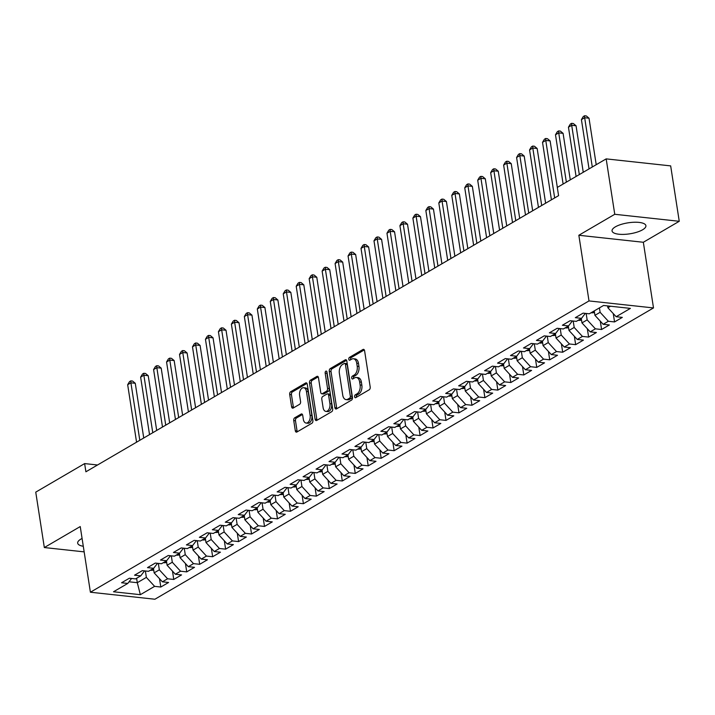 <?xml version="1.0" encoding="UTF-8"?>
<svg xmlns="http://www.w3.org/2000/svg" width="715" height="715" viewBox="0 0 715 715"><rect width="100%" height="100%" fill="white"/><g stroke="black" fill="none" stroke-linecap="round" stroke-linejoin="round"><path stroke-width="1.07" d="M354.613 396.762A1.51 0.912 -83.8 0 0 355.337 397.737A1.51 0.912 -83.8 0 0 355.721 397.647L369.244 389.755A2.154 1.296 -83.8 0 0 370.2 386.994L364.587 350.743A2.154 1.296 -83.8 0 0 363.551 349.34A2.154 1.296 -83.8 0 0 363.006 349.465L349.483 357.366A1.51 0.912 -83.8 0 0 348.813 359.296A1.51 0.912 -83.8 0 0 349.537 360.28A1.51 0.912 -83.8 0 0 349.921 360.19L351.673 359.162A6.9 4.147 -83.8 0 1 353.416 358.751A6.9 4.147 -83.8 0 1 356.74 363.229L357.205 366.25A6.9 4.147 -83.8 0 1 354.131 375.08L352.388 376.099A1.51 0.912 -83.8 0 0 351.709 378.029A1.51 0.912 -83.8 0 0 352.441 379.013A1.51 0.912 -83.8 0 0 352.817 378.923L354.569 377.895A6.9 4.147 -83.8 0 1 356.311 377.484A6.9 4.147 -83.8 0 1 359.645 381.962L360.11 384.983A6.9 4.147 -83.8 0 1 357.035 393.813L355.284 394.832A1.51 0.912 -83.8 0 0 354.613 396.762M356.311 377.484L358.054 377.672A6.9 4.147 -83.8 0 1 361.388 382.15L361.853 385.171A6.9 4.147 -83.8 0 1 358.778 394.001L357.026 395.02A1.51 0.912 -83.8 0 0 356.356 396.95A1.51 0.912 -83.8 0 0 356.419 397.245M364.31 349.912L351.226 357.554A1.51 0.912 -83.8 0 0 350.556 359.484A1.51 0.912 -83.8 0 0 350.627 359.779M353.416 358.751L355.158 358.948A6.9 4.147 -83.8 0 1 358.483 363.417L358.948 366.446A6.9 4.147 -83.8 0 1 355.873 375.268L354.131 376.287A1.51 0.912 -83.8 0 0 353.451 378.217A1.51 0.912 -83.8 0 0 353.523 378.512M82.082 538.458A17.124 5.559 171.2 0 0 81.001 539.038A17.124 5.559 171.2 0 0 77.676 543.141A17.124 5.559 171.2 0 0 83.289 546.269M642.579 229.792A17.124 5.559 171.2 0 0 645.904 225.699A17.124 5.559 171.2 0 0 633.901 222.258A17.124 5.559 171.2 0 0 615.383 226.843A17.124 5.559 171.2 0 0 612.058 230.936A17.124 5.559 171.2 0 0 624.061 234.377A17.124 5.559 171.2 0 0 642.579 229.792M294.696 417.819A2.154 1.296 -83.8 0 0 293.74 420.572L295.313 430.743A2.154 1.296 -83.8 0 0 296.35 432.146A2.154 1.296 -83.8 0 0 296.895 432.021L311.91 423.244A2.154 1.296 -83.8 0 0 312.875 420.483L307.262 384.232A2.154 1.296 -83.8 0 0 306.226 382.829A2.154 1.296 -83.8 0 0 305.68 382.963L290.665 391.731A2.154 1.296 -83.8 0 0 289.7 394.492L291.604 406.781A2.154 1.296 -83.8 0 0 292.641 408.176A2.154 1.296 -83.8 0 0 293.186 408.05L299.612 404.297A2.154 1.296 -83.8 0 0 300.577 401.535L299.63 395.44A5.765 3.468 -83.8 0 1 303.661 387.727A5.765 3.468 -83.8 0 1 306.44 391.463L310.131 415.335A5.765 3.468 -83.8 0 1 306.109 423.057A5.765 3.468 -83.8 0 1 303.33 419.312L302.713 415.335A2.154 1.296 -83.8 0 0 301.667 413.931A2.154 1.296 -83.8 0 0 301.122 414.065L294.696 417.819L296.439 418.007A2.154 1.296 -83.8 0 0 295.483 420.76L297.056 430.939A2.154 1.296 -83.8 0 0 297.333 431.762M85.898 471.793L558.576 195.642L557.298 187.437L606.177 158.882L614.757 214.286L578.846 235.262L589.008 300.926L90.403 592.226L80.241 526.562L44.33 547.547L35.75 492.143L84.629 463.588L85.898 471.793M334.888 407.622A2.154 1.296 -83.8 0 0 335.934 409.025A2.154 1.296 -83.8 0 0 336.47 408.9L351.494 400.123A2.154 1.296 -83.8 0 0 352.45 397.361L346.838 361.111A2.154 1.296 -83.8 0 0 345.801 359.708A2.154 1.296 -83.8 0 0 345.256 359.842L330.241 368.609A2.154 1.296 -83.8 0 0 329.275 371.371L334.888 407.622L336.631 407.818A2.154 1.296 -83.8 0 0 336.908 408.64M331.706 411.679L316.682 420.456A2.154 1.296 -83.8 0 1 316.137 420.581A2.154 1.296 -83.8 0 1 315.101 419.187L309.488 382.927A2.154 1.296 -83.8 0 1 310.453 380.174L316.879 376.421A2.154 1.296 -83.8 0 1 317.424 376.287A2.154 1.296 -83.8 0 1 318.461 377.69L320.74 392.392A2.154 1.296 -83.8 0 0 321.777 393.795A2.154 1.296 -83.8 0 0 322.322 393.661L326.585 391.177A2.154 1.296 -83.8 0 0 327.542 388.415L325.173 373.105A1.51 0.912 -83.8 0 1 326.228 371.085A1.51 0.912 -83.8 0 1 326.961 372.068L332.663 408.926A2.154 1.296 -83.8 0 1 331.706 411.679M589.008 300.926L653.501 307.933L154.896 599.233L90.403 592.226M613.255 313.581L614.551 321.938L622.327 317.389L616.142 316.718L630.398 308.388L603.558 305.475L589.294 313.805L583.109 313.134L575.325 317.675L581.518 318.345L576.335 321.375L570.141 320.704L562.365 325.254L568.55 325.924L563.366 328.954L557.182 328.283L549.397 332.824L555.591 333.494L550.398 336.524L544.213 335.853L536.438 340.403L542.622 341.073L537.439 344.103L531.254 343.432L523.469 347.973L529.663 348.643L524.47 351.673L518.286 351.002L510.51 355.543L516.695 356.222L511.511 359.252L505.317 358.572L497.542 363.122L503.735 363.792L498.543 366.822L492.358 366.151L484.582 370.692L490.767 371.371L485.583 374.401L479.39 373.722L471.614 378.271L477.799 378.941L472.615 381.971L466.43 381.301L458.655 385.841L464.839 386.511L459.656 389.541L453.462 388.871L445.686 393.42L451.871 394.09L446.687 397.12L440.503 396.45L432.718 400.99L438.912 401.66L433.728 404.69L427.534 404.02L419.759 408.569L425.943 409.239L420.76 412.269L414.575 411.599L406.79 416.139L412.984 416.809L407.791 419.839L401.607 419.169L393.831 423.709L400.016 424.388L394.832 427.418L388.647 426.739L380.863 431.288L387.056 431.958L381.864 434.988L375.679 434.318L367.903 438.858L374.088 439.537L368.904 442.567L362.711 441.888L354.935 446.437L361.129 447.107L355.936 450.137L349.751 449.467L341.976 454.007L348.16 454.677L342.977 457.707L336.783 457.037L329.007 461.586L335.192 462.256L330.008 465.286L323.824 464.616L316.048 469.156L322.233 469.826L317.049 472.856L310.855 472.186L303.08 476.735L309.264 477.406L304.081 480.435L297.896 479.765L290.111 484.305L296.305 484.976L291.121 488.005L284.928 487.335L277.152 491.875L283.337 492.555L278.153 495.584L271.968 494.905L264.184 499.454L270.377 500.125L265.185 503.154L259 502.484L251.224 507.024L257.409 507.704L252.225 510.733L246.04 510.054L238.256 514.603L244.45 515.274L239.257 518.303L233.072 517.633L225.297 522.173L231.481 522.844L226.298 525.874L220.104 525.203L212.328 529.752L218.522 530.423L213.329 533.453L207.144 532.782L199.369 537.323L205.554 537.993L200.37 541.023L194.176 540.352L186.401 544.901L192.585 545.572L187.402 548.602L181.217 547.931L173.441 552.472L179.626 553.142L174.442 556.172L168.248 555.501L160.473 560.051L166.658 560.721L161.474 563.751L155.289 563.071L147.505 567.621L153.698 568.291L148.514 571.321L142.321 570.65L134.545 575.191L140.73 575.87L135.546 578.9L129.361 578.221L121.577 582.77L127.771 583.44L131.578 578.462M614.551 321.938L608.358 321.267L603.174 324.297L594.934 315.333L594.245 310.909M600.296 321.16L601.583 329.508L609.368 324.968L603.174 324.297M601.583 329.508L595.398 328.837L590.215 331.867L581.965 322.903L581.286 318.488M587.328 328.73L588.624 337.087L596.399 332.538L590.215 331.867M588.624 337.087L582.43 336.416L577.246 339.446L569.006 330.473L568.318 326.058M574.36 336.309L575.655 344.657L583.431 340.117L577.246 339.446M575.655 344.657L569.471 343.987L564.287 347.016L556.038 338.052L555.358 333.637M561.4 343.879L562.696 352.236L570.472 347.687L564.287 347.016M562.696 352.236L556.502 351.557L551.319 354.586L543.078 345.622L542.39 341.207M548.432 351.458L549.728 359.806L557.503 355.266L551.319 354.586M549.728 359.806L543.543 359.136L538.35 362.165L530.11 353.201L529.431 348.777M535.472 359.028L536.759 367.385L544.544 362.836L538.35 362.165M536.759 367.385L530.575 366.706L525.391 369.735L517.151 360.771L516.462 356.356M522.504 366.598L523.8 374.955L531.576 370.415L525.391 369.735M523.8 374.955L517.615 374.285L512.423 377.314L504.182 368.35L503.494 363.926M509.545 374.177L510.832 382.525L518.616 377.985L512.423 377.314M510.832 382.525L504.647 381.855L499.463 384.885L491.214 375.92L490.535 371.505M496.576 381.747L497.872 390.104L505.648 385.555L499.463 384.885M497.872 390.104L491.679 389.434L486.495 392.464L478.255 383.499L477.566 379.075M483.617 389.326L484.904 397.674L492.689 393.134L486.495 392.464M484.904 397.674L478.719 397.004L473.536 400.034L465.286 391.069L464.607 386.654M470.649 396.897L471.945 405.253L479.72 400.704L473.536 400.034M471.945 405.253L465.751 404.583L460.567 407.613L452.327 398.639L451.639 394.224M457.689 404.476L458.976 412.823L466.761 408.283L460.567 407.613M458.976 412.823L452.792 412.153L447.608 415.183L439.359 406.218L438.679 401.803M444.721 412.046L446.017 420.402L453.793 415.853L447.608 415.183M446.017 420.402L439.823 419.732L434.64 422.753L426.399 413.788L425.711 409.373M431.753 419.625L433.049 427.972L440.824 423.432L434.64 422.753M433.049 427.972L426.864 427.302L421.68 430.332L413.431 421.367L412.752 416.943M418.793 427.195L420.089 435.551L427.865 431.002L421.68 430.332M420.089 435.551L413.896 434.872L408.712 437.902L400.471 428.937L399.783 424.522M405.825 434.765L407.121 443.121L414.897 438.581L408.712 437.902M407.121 443.121L400.936 442.451L395.744 445.481L387.503 436.516L386.824 432.092M392.866 442.344L394.153 450.7L401.937 446.151L395.744 445.481M394.153 450.7L387.968 450.021L382.784 453.051L374.544 444.087L373.856 439.671M379.897 449.914L381.193 458.27L388.969 453.721L382.784 453.051M381.193 458.27L375.009 457.6L369.816 460.63L361.576 451.666L360.887 447.241M366.938 457.493L368.225 465.84L376.01 461.3L369.816 460.63M368.225 465.84L362.04 465.17L356.856 468.2L348.607 459.236L347.928 454.82M353.97 465.063L355.266 473.419L363.041 468.87L356.856 468.2M355.266 473.419L349.072 472.749L343.888 475.779L335.648 466.815L334.96 462.391M341.01 472.642L342.297 480.989L350.082 476.449L343.888 475.779M342.297 480.989L336.113 480.319L330.929 483.349L322.68 474.385L322 469.97M328.042 480.212L329.338 488.568L337.114 484.019L330.929 483.349M329.338 488.568L323.144 487.898L317.961 490.928L309.72 481.955L309.032 477.54M315.083 487.791L316.37 496.139L324.154 491.598L317.961 490.928M316.37 496.139L310.185 495.468L305.001 498.498L296.752 489.534L296.073 485.11M302.114 495.361L303.41 503.718L311.186 499.168L305.001 498.498M303.41 503.718L297.217 503.038L292.033 506.068L283.792 497.104L283.104 492.689M289.146 502.94L290.442 511.288L298.218 506.747L292.033 506.068M290.442 511.288L284.257 510.617L279.073 513.647L270.824 504.683L270.145 500.259M276.187 510.51L277.483 518.867L285.258 514.317L279.073 513.647M277.483 518.867L271.289 518.187L266.105 521.217L257.865 512.253L257.177 507.838M263.218 518.08L264.514 526.437L272.29 521.896L266.105 521.217M264.514 526.437L258.33 525.766L253.137 528.796L244.896 519.832L244.217 515.408M250.259 525.659L251.546 534.007L259.331 529.466L253.137 528.796M251.546 534.007L245.361 533.336L240.177 536.366L231.937 527.402L231.249 522.987M237.291 533.229L238.587 541.586L246.362 537.037L240.177 536.366M238.587 541.586L232.402 540.915L227.209 543.945L218.969 534.981L218.281 530.557M224.331 540.808L225.618 549.156L233.403 544.615L227.209 543.945M225.618 549.156L219.434 548.485L214.25 551.515L206 542.551L205.321 538.136M211.363 548.378L212.659 556.735L220.434 552.186L214.25 551.515M212.659 556.735L206.465 556.064L201.281 559.094L193.041 550.121L192.353 545.706M198.404 555.957L199.691 564.305L207.475 559.765L201.281 559.094M199.691 564.305L193.506 563.635L188.322 566.664L180.073 557.7L179.394 553.285M185.435 563.527L186.731 571.884L194.507 567.335L188.322 566.664M186.731 571.884L180.538 571.205L175.354 574.234L167.113 565.27L166.425 560.855M172.476 571.106L173.763 579.454L181.547 574.914L175.354 574.234M173.763 579.454L167.578 578.784L162.394 581.813L154.145 572.849L153.466 568.425M159.508 578.676L160.803 587.033L168.579 582.484L162.394 581.813M160.803 587.033L154.61 586.354L140.355 594.692L113.506 591.77L127.771 583.44M140.73 575.87L144.537 570.892M136.61 578.274L137.298 582.689L146.369 577.389L145.377 570.981M154.61 586.354L146.369 577.389M140.355 594.692L137.298 582.689L129.031 581.796M153.698 568.291L157.506 563.313M154.145 572.849L159.329 569.819L158.337 563.411M167.578 578.784L159.329 569.819M166.658 560.721L170.465 555.743M167.113 565.27L172.297 562.24L171.305 555.832M180.538 571.205L172.297 562.24M179.626 553.142L183.433 548.173M180.073 557.7L185.265 554.67L184.273 548.262M193.506 563.635L185.265 554.67M192.585 545.572L196.402 540.594M193.041 550.121L198.225 547.091L197.233 540.683M206.465 556.064L198.225 547.091M205.554 537.993L209.361 533.024M206 542.551L211.193 539.521L210.201 533.113M219.434 548.485L211.193 539.521M218.522 530.423L222.329 525.445M218.969 534.981L224.153 531.951L223.16 525.534M232.402 540.915L224.153 531.951M231.481 522.844L235.289 517.875M231.937 527.402L237.121 524.372L236.129 517.964M245.361 533.336L237.121 524.372M244.45 515.274L248.257 510.296M244.896 519.832L250.08 516.802L249.088 510.385M258.33 525.766L250.08 516.802M257.409 507.704L261.216 502.725M257.865 512.253L263.048 509.223L262.056 502.815M271.289 518.187L263.048 509.223M270.377 500.125L274.185 495.146M270.824 504.683L276.008 501.653L275.016 495.245M284.257 510.617L276.008 501.653M283.337 492.555L287.144 487.576M283.792 497.104L288.976 494.074L287.984 487.666M297.217 503.038L288.976 494.074M296.305 484.976L300.112 480.006M296.752 489.534L301.936 486.504L300.944 480.096M310.185 495.468L301.936 486.504M309.264 477.406L313.072 472.427M309.72 481.955L314.904 478.925L313.912 472.517M323.144 487.898L314.904 478.925M322.233 469.826L326.04 464.857M322.68 474.385L327.872 471.355L326.88 464.947M336.113 480.319L327.872 471.355M335.192 462.256L339.008 457.278M335.648 466.815L340.832 463.785L339.84 457.368M349.072 472.749L340.832 463.785M348.16 454.677L351.968 449.708M348.607 459.236L353.8 456.206L352.808 449.798M362.04 465.17L353.8 456.206M361.129 447.107L364.936 442.129M361.576 451.666L366.759 448.636L365.767 442.219M375.009 457.6L366.759 448.636M374.088 439.537L377.895 434.559M374.544 444.087L379.728 441.057L378.736 434.649M387.968 450.021L379.728 441.057M387.056 431.958L390.864 426.98M387.503 436.516L392.687 433.487L391.695 427.078M400.936 442.451L392.687 433.487M400.016 424.388L403.823 419.41M400.471 428.937L405.655 425.908L404.663 419.499M413.896 434.872L405.655 425.908M412.984 416.809L416.791 411.84M413.431 421.367L418.615 418.338L417.623 411.929M426.864 427.302L418.615 418.338M425.943 409.239L429.751 404.261M426.399 413.788L431.583 410.759L430.591 404.35M439.823 419.732L431.583 410.759M438.912 401.66L442.719 396.691M439.359 406.218L444.542 403.189L443.55 396.78M452.792 412.153L444.542 403.189M451.871 394.09L455.678 389.112M452.327 398.639L457.511 395.618L456.519 389.201M465.751 404.583L457.511 395.618M464.839 386.511L468.647 381.542M465.286 391.069L470.479 388.039L469.487 381.631M478.719 397.004L470.479 388.039M477.799 378.941L481.615 373.963M478.255 383.499L483.438 380.469L482.446 374.052M491.679 389.434L483.438 380.469M490.767 371.371L494.574 366.393M491.214 375.92L496.407 372.89L495.415 366.482M504.647 381.855L496.407 372.89M503.735 363.792L507.543 358.814M504.182 368.35L509.366 365.32L508.374 358.912M517.615 374.285L509.366 365.32M516.695 356.222L520.502 351.244M517.151 360.771L522.334 357.741L521.342 351.333M530.575 366.706L522.334 357.741M529.663 348.643L533.47 343.665M530.11 353.201L535.294 350.171L534.302 343.763M543.543 359.136L535.294 350.171M542.622 341.073L546.43 336.095M543.078 345.622L548.262 342.592L547.27 336.184M556.502 351.557L548.262 342.592M555.591 333.494L559.398 328.525M556.038 338.052L561.221 335.022L560.229 328.614M569.471 343.987L561.221 335.022M568.55 325.924L572.357 320.946M569.006 330.473L574.19 327.443L573.198 321.035M582.43 336.416L574.19 327.443M581.518 318.345L585.326 313.376M581.965 322.903L587.149 319.873L586.157 313.465M595.398 328.837L587.149 319.873M594.934 315.333L600.117 312.303L599.438 307.879M608.358 321.267L600.117 312.303M97.544 464.991L84.629 463.588M44.33 547.547L84.156 551.873M578.846 235.262L643.339 242.269L679.25 221.293L614.757 214.286M679.25 221.293L670.67 165.889L606.177 158.882M643.339 242.269L653.501 307.933M616.142 316.718L607.893 307.754L607.607 305.913M607.893 307.754L610.512 306.226M346.56 360.28L331.983 368.806A2.154 1.296 -83.8 0 0 331.018 371.559L336.631 407.818M349.653 398.121A1.51 0.912 -83.8 0 0 350.323 396.19L345.399 364.364A1.51 0.912 -83.8 0 0 344.675 363.39A1.51 0.912 -83.8 0 0 344.29 363.479L342.449 364.552A6.9 4.147 -83.8 0 0 339.375 373.382L342.735 395.136A6.9 4.147 -83.8 0 0 346.069 399.614A6.9 4.147 -83.8 0 0 347.812 399.202L349.653 398.121L351.396 398.309A1.51 0.912 -83.8 0 0 352.066 396.378L350.323 396.19M344.675 363.39L346.418 363.578A1.51 0.912 -83.8 0 1 347.141 364.552L352.066 396.378M346.069 399.614L347.812 399.801A6.9 4.147 -83.8 0 0 349.555 399.39L347.812 399.202M351.396 398.309L349.555 399.39M318.184 376.859L312.196 380.362A2.154 1.296 -83.8 0 0 311.231 383.124L316.843 419.374A2.154 1.296 -83.8 0 0 317.12 420.206M321.777 393.795L323.52 393.983A2.154 1.296 -83.8 0 0 324.065 393.849L328.328 391.364A2.154 1.296 -83.8 0 0 329.284 388.603L326.916 373.293L325.173 373.105M326.987 372.265A1.51 0.912 -83.8 0 0 326.916 373.293M323.1 407.648A5.765 3.468 -83.8 0 0 325.879 411.393A5.765 3.468 -83.8 0 0 329.91 403.671L328.605 395.261A2.154 1.296 -83.8 0 0 327.568 393.867A2.154 1.296 -83.8 0 0 327.023 393.992L322.76 396.485A2.154 1.296 -83.8 0 0 321.795 399.238L323.1 407.648M325.879 411.393L327.622 411.581A5.765 3.468 -83.8 0 0 331.653 403.859L329.91 403.671M327.568 393.867L329.311 394.054A2.154 1.296 -83.8 0 1 330.348 395.449L331.653 403.859M302.436 414.503L296.439 418.007M306.109 423.057L307.852 423.244A5.765 3.468 -83.8 0 0 311.874 415.522L310.131 415.335M303.661 387.727L305.403 387.914A5.765 3.468 -83.8 0 1 308.183 391.659L311.874 415.522M306.985 383.401L292.408 391.918A2.154 1.296 -83.8 0 0 291.443 394.68L293.347 406.969A2.154 1.296 -83.8 0 0 293.624 407.791M596.212 164.7L589.017 118.198L584.655 117.725L581.42 119.62L589.044 168.892M592.288 166.997L584.655 117.725L584.584 115.767L586.327 115.955L589.017 118.198M581.42 119.62L583.288 116.527L584.584 115.767M594.514 312.634L591.913 312.839A5.818 4.245 -120.3 0 1 591.207 312.687M583.252 172.27L576.049 125.769L571.696 125.295L568.452 127.19L576.084 176.462M593.816 311.159L594.281 311.114M579.32 174.567L571.696 125.295L571.616 123.338L573.359 123.534L576.049 125.769M568.452 127.19L570.32 124.097L571.616 123.338M581.554 320.204L578.944 320.409A5.818 4.245 -120.3 0 1 578.247 320.257M570.284 179.849L563.089 133.347L558.728 132.874L555.492 134.769L563.116 184.041M580.857 318.738L581.313 318.693M566.36 182.146L558.728 132.874L558.656 130.916L560.399 131.104L563.089 133.347M555.492 134.769L557.36 131.676L558.656 130.916M568.586 327.783L565.985 327.988A5.818 4.245 -120.3 0 1 565.279 327.836M557.325 187.419L550.121 140.918L545.768 140.444L542.524 142.339L551.426 199.816M567.889 326.308L568.353 326.263M554.661 197.93L545.768 140.444L545.688 138.487L547.431 138.683L550.121 140.918M542.524 142.339L544.392 139.246L545.688 138.487M555.626 335.353L553.017 335.558A5.818 4.245 -120.3 0 1 552.32 335.406M545.625 203.203L537.162 148.497L532.8 148.023L529.565 149.918L538.458 207.395M554.929 333.887L555.385 333.834M541.702 205.5L532.8 148.023L532.72 146.066L534.471 146.253L537.162 148.497M529.565 149.918L531.424 146.825L532.72 146.066M542.658 342.932L540.057 343.137A5.818 4.245 -120.3 0 1 539.351 342.986M532.666 210.782L524.193 156.067L519.841 155.593L516.596 157.488L525.498 214.965M541.961 341.457L542.426 341.413M528.734 213.07L519.841 155.593L519.76 153.636L521.503 153.823L524.193 156.067M516.596 157.488L518.464 154.395L519.76 153.636M529.69 350.502L527.089 350.707A5.818 4.245 -120.3 0 1 526.383 350.556M519.698 218.352L511.234 163.646L506.872 163.172L503.628 165.067L512.53 222.544M529.002 349.027L529.457 348.983M515.774 220.649L506.872 163.172L506.792 161.215L508.535 161.402L511.234 163.646M503.628 165.067L505.496 161.965L506.792 161.215M516.731 358.081L514.13 358.286A5.818 4.245 -120.3 0 1 513.424 358.135M506.738 225.931L498.266 171.216L493.913 170.742L490.669 172.637L499.571 230.114M516.033 356.606L516.498 356.562M502.806 228.219L493.913 170.742L493.833 168.785L495.575 168.972L498.266 171.216M490.669 172.637L492.537 169.544L493.833 168.785M503.762 365.651L501.161 365.857A5.818 4.245 -120.3 0 1 500.455 365.705M493.77 233.501L485.306 178.795L480.945 178.321L477.7 180.207L486.602 237.693M503.074 364.176L503.53 364.132M489.847 235.798L480.945 178.321L480.864 176.364L482.607 176.551L485.306 178.795M477.7 180.207L479.568 177.114L480.864 176.364M490.803 373.23L488.202 373.436A5.818 4.245 -120.3 0 1 487.496 373.275M480.811 241.071L472.338 186.365L467.976 185.891L464.741 187.786L473.634 245.263M490.106 371.755L490.562 371.711M476.878 243.368L467.976 185.891L467.905 183.934L469.648 184.121L472.338 186.365M464.741 187.786L466.609 184.693L467.905 183.934M477.834 380.8L475.234 381.006A5.818 4.245 -120.3 0 1 474.528 380.854M467.842 248.65L459.379 193.935L455.017 193.461L451.773 195.356L460.675 252.842M477.137 379.325L477.602 379.281M463.919 250.947L455.017 193.461L454.937 191.504L456.679 191.7L459.379 193.935M451.773 195.356L453.641 192.264L454.937 191.504M464.875 388.37L462.274 388.576A5.818 4.245 -120.3 0 1 461.568 388.424M454.883 256.22L446.41 201.514L442.049 201.04L438.813 202.935L447.706 260.412M464.178 386.904L464.634 386.86M450.951 258.517L442.049 201.04L441.977 199.083L443.72 199.271L446.41 201.514M438.813 202.935L440.681 199.843L441.977 199.083M451.907 395.949L449.306 396.155A5.818 4.245 -120.3 0 1 448.6 396.003M441.915 263.799L433.442 209.084L429.089 208.61L425.845 210.505L434.747 267.982M451.21 394.474L451.674 394.43M437.982 266.096L429.089 208.61L429.009 206.653L430.752 206.85L433.442 209.084M425.845 210.505L427.713 207.413L429.009 206.653M438.947 403.519L436.338 403.725A5.818 4.245 -120.3 0 1 435.641 403.573M428.955 271.369L420.483 216.663L416.121 216.189L412.886 218.084L421.779 275.561M438.25 402.053L438.706 402.009M425.023 273.666L416.121 216.189L416.05 214.232L417.792 214.42L420.483 216.663M412.886 218.084L414.754 214.992L416.05 214.232M425.979 411.098L423.378 411.304A5.818 4.245 -120.3 0 1 422.672 411.152M415.987 278.948L407.514 224.233L403.162 223.759L399.917 225.654L408.819 283.131M425.282 409.624L425.747 409.579M412.055 281.245L403.162 223.759L403.081 221.802L404.824 221.99L407.514 224.233M399.917 225.654L401.785 222.562L403.081 221.802M413.02 418.668L410.41 418.874A5.818 4.245 -120.3 0 1 409.713 418.722M403.019 286.518L394.555 231.812L390.193 231.338L386.958 233.233L395.851 290.71M412.323 417.194L412.778 417.149M399.095 288.815L390.193 231.338L390.113 229.381L391.865 229.569L394.555 231.812M386.958 233.233L388.817 230.132L390.113 229.381M400.051 426.247L397.451 426.453A5.818 4.245 -120.3 0 1 396.745 426.301M390.059 294.097L381.587 239.382L377.234 238.908L373.99 240.803L382.891 298.28M399.354 424.773L399.819 424.728M386.127 296.385L377.234 238.908L377.154 236.951L378.896 237.139L381.587 239.382M373.99 240.803L375.858 237.711L377.154 236.951M387.083 433.817L384.482 434.023A5.818 4.245 -120.3 0 1 383.776 433.871M377.091 301.667L368.627 246.961L364.266 246.487L361.021 248.373L369.923 305.859M386.395 432.343L386.851 432.298M373.167 303.964L364.266 246.487L364.185 244.53L365.928 244.718L368.627 246.961M361.021 248.373L362.889 245.281L364.185 244.53M374.124 441.396L371.523 441.602A5.818 4.245 -120.3 0 1 370.817 441.45M364.132 309.238L355.659 254.531L351.306 254.057L348.062 255.952L356.964 313.429M373.427 439.922L373.891 439.877M360.199 311.534L351.306 254.057L351.226 252.1L352.969 252.288L355.659 254.531M348.062 255.952L349.93 252.86L351.226 252.1M361.155 448.966L358.555 449.172A5.818 4.245 -120.3 0 1 357.849 449.02M351.163 316.817L342.7 262.101L338.338 261.627L335.094 263.522L343.995 321.008M360.467 447.492L360.923 447.447M347.24 319.113L338.338 261.627L338.258 259.67L340 259.867L342.7 262.101M335.094 263.522L336.962 260.43L338.258 259.67M348.196 456.545L345.595 456.742A5.818 4.245 -120.3 0 1 344.889 456.59M338.204 324.387L329.731 269.68L325.37 269.206L322.134 271.101L331.027 328.578M347.499 455.071L347.955 455.026M334.271 326.683L325.37 269.206L325.298 267.249L327.041 267.437L329.731 269.68M322.134 271.101L324.002 268.009L325.298 267.249M335.228 464.115L332.627 464.321A5.818 4.245 -120.3 0 1 331.921 464.169M325.236 331.966L316.772 277.25L312.41 276.776L309.166 278.671L318.068 336.157M334.531 462.641L334.995 462.596M321.312 334.262L312.41 276.776L312.33 274.819L314.073 275.016L316.772 277.25M309.166 278.671L311.034 275.579L312.33 274.819M322.268 471.685L319.668 471.891A5.818 4.245 -120.3 0 1 318.962 471.739M312.276 339.536L303.804 284.829L299.442 284.356L296.207 286.25L305.099 343.727M321.571 470.22L322.027 470.175M308.344 341.833L299.442 284.356L299.37 282.398L301.113 282.586L303.804 284.829M296.207 286.25L298.075 283.158L299.37 282.398M309.3 479.265L306.699 479.47A5.818 4.245 -120.3 0 1 305.993 479.318M299.308 347.115L290.835 292.399L286.483 291.926L283.238 293.82L292.14 351.297M308.603 477.79L309.068 477.745M295.375 349.412L286.483 291.926L286.402 289.968L288.145 290.156L290.835 292.399M283.238 293.82L285.106 290.728L286.402 289.968M296.341 486.835L293.731 487.04A5.818 4.245 -120.3 0 1 293.034 486.888M286.349 354.685L277.876 299.978L273.514 299.505L270.279 301.399L279.172 358.876M295.644 485.36L296.099 485.315M282.416 356.982L273.514 299.505L273.443 297.547L275.186 297.735L277.876 299.978M270.279 301.399L272.147 298.298L273.443 297.547M283.372 494.414L280.772 494.619A5.818 4.245 -120.3 0 1 280.066 494.467M273.38 362.264L264.907 307.548L260.555 307.075L257.311 308.969L266.212 366.446M282.675 492.939L283.14 492.894M269.448 364.552L260.555 307.075L260.475 305.117L262.217 305.305L264.907 307.548M257.311 308.969L259.179 305.877L260.475 305.117M270.413 501.984L267.803 502.189A5.818 4.245 -120.3 0 1 267.106 502.037M260.412 369.834L251.948 315.127L247.587 314.654L244.351 316.539L253.244 374.025M269.716 500.509L270.172 500.464M256.488 372.131L247.587 314.654L247.506 312.696L249.258 312.884L251.948 315.127M244.351 316.539L246.21 313.447L247.506 312.696M257.445 509.563L254.844 509.768A5.818 4.245 -120.3 0 1 254.138 509.616M247.453 377.404L238.98 322.697L234.627 322.224L231.383 324.118L240.285 381.596M256.748 508.088L257.212 508.043M243.52 379.701L234.627 322.224L234.547 320.266L236.29 320.454L238.98 322.697M231.383 324.118L233.251 321.026L234.547 320.266M244.476 517.133L241.876 517.338A5.818 4.245 -120.3 0 1 241.169 517.186M234.484 384.983L226.02 330.267L221.659 329.803L218.415 331.689L227.316 389.175M243.788 515.658L244.244 515.613M230.561 387.28L221.659 329.803L221.578 327.836L223.321 328.033L226.02 330.267M218.415 331.689L220.283 328.596L221.578 327.836M231.517 524.712L228.916 524.908A5.818 4.245 -120.3 0 1 228.21 524.756M221.525 392.553L213.052 337.846L208.7 337.373L205.455 339.268L214.357 396.745M230.82 523.237L231.285 523.192M217.592 394.85L208.7 337.373L208.619 335.415L210.362 335.603L213.052 337.846M205.455 339.268L207.323 336.175L208.619 335.415M218.549 532.282L215.948 532.487A5.818 4.245 -120.3 0 1 215.242 532.335M208.557 400.132L200.093 345.417L195.731 344.943L192.487 346.838L201.389 404.324M217.861 530.807L218.316 530.762M204.633 402.429L195.731 344.943L195.651 342.986L197.394 343.182L200.093 345.417M192.487 346.838L194.355 343.745L195.651 342.986M205.589 539.852L202.989 540.057A5.818 4.245 -120.3 0 1 202.282 539.905M195.597 407.702L187.124 352.995L182.763 352.522L179.528 354.417L188.42 411.894M204.892 538.386L205.348 538.341M191.665 409.999L182.763 352.522L182.691 350.565L184.434 350.752L187.124 352.995M179.528 354.417L181.396 351.324L182.691 350.565M192.621 547.431L190.02 547.636A5.818 4.245 -120.3 0 1 189.314 547.484M182.629 415.281L174.165 360.566L169.804 360.092L166.559 361.987L175.461 419.464M191.924 545.956L192.389 545.911M178.705 417.578L169.804 360.092L169.723 358.135L171.466 358.322L174.165 360.566M166.559 361.987L168.427 358.894L169.723 358.135M179.662 555.001L177.061 555.206A5.818 4.245 -120.3 0 1 176.355 555.054M169.669 422.851L161.197 368.145L156.835 367.671L153.6 369.566L162.493 427.043M178.965 553.526L179.42 553.481M165.737 425.148L156.835 367.671L156.764 365.714L158.507 365.901L161.197 368.145M153.6 369.566L155.468 366.464L156.764 365.714M166.693 562.58L164.093 562.785A5.818 4.245 -120.3 0 1 163.386 562.634M156.701 430.43L148.228 375.715L143.876 375.241L140.632 377.136L149.533 434.613M165.996 561.105L166.461 561.061M152.769 432.718L143.876 375.241L143.795 373.284L145.538 373.471L148.228 375.715M140.632 377.136L142.5 374.043L143.795 373.284M153.734 570.15L151.124 570.356A5.818 4.245 -120.3 0 1 150.427 570.204M143.742 438L135.269 383.294L130.908 382.82L127.672 384.715L136.565 442.192M153.037 568.675L153.493 568.631M139.809 440.297L130.908 382.82L130.836 380.863L132.579 381.05L135.269 383.294M127.672 384.715L129.54 381.613L130.836 380.863M358.778 394.001L357.035 393.813M361.853 385.171L360.11 384.983M361.388 382.15L359.645 381.962M354.131 376.287L352.388 376.099M355.873 375.268L354.131 375.08M358.948 366.446L357.205 366.25M358.483 363.417L356.74 363.229M351.226 357.554L349.483 357.366M364.051 349.581L363.006 349.465M357.026 395.02L355.284 394.832M331.018 371.559L329.275 371.371M331.983 368.806L330.241 368.609M346.301 359.958L345.256 359.842M347.141 364.552L345.399 364.364M316.843 419.374L315.101 419.187M311.231 383.124L309.488 382.927M312.196 380.362L310.453 380.174M317.925 376.528L316.879 376.421M324.065 393.849L322.322 393.661M328.328 391.364L326.585 391.177M329.284 388.603L327.542 388.415M330.348 395.449L328.605 395.261M302.177 414.173L301.122 414.065M308.183 391.659L306.44 391.463M293.347 406.969L291.604 406.781M291.443 394.68L289.7 394.492M292.408 391.918L290.665 391.731M306.726 383.07L305.68 382.963M297.056 430.939L295.313 430.743M295.483 420.76L293.74 420.572M592.029 312.83L594.335 311.481M579.07 320.4L581.375 319.06M566.101 327.979L568.407 326.63M553.142 335.55L555.448 334.209M540.174 343.129L542.479 341.779M527.214 350.699L529.511 349.358M514.246 358.278L516.552 356.928M501.287 365.848L503.583 364.498M488.318 373.427L490.624 372.077M475.35 380.997L477.656 379.647M462.391 388.567L464.696 387.226M449.422 396.146L451.728 394.796M436.463 403.716L438.769 402.375M423.495 411.295L425.8 409.945M410.535 418.865L412.841 417.524M397.567 426.444L399.873 425.094M384.607 434.014L386.904 432.673M371.639 441.593L373.945 440.243M358.68 449.163L360.977 447.813M345.711 456.733L348.017 455.392M332.743 464.312L335.049 462.963M319.784 471.882L322.09 470.542M306.815 479.461L309.121 478.112M293.856 487.031L296.162 485.691M280.888 494.61L283.194 493.261M267.928 502.18L270.234 500.84M254.96 509.759L257.266 508.41M242.001 517.329L244.307 515.98M229.032 524.908L231.338 523.559M216.073 532.478L218.37 531.129M203.105 540.048L205.411 538.708M190.136 547.627L192.442 546.278M177.177 555.198L179.483 553.857M164.209 562.776L166.515 561.427M151.249 570.347L153.555 569.006"/></g></svg>
